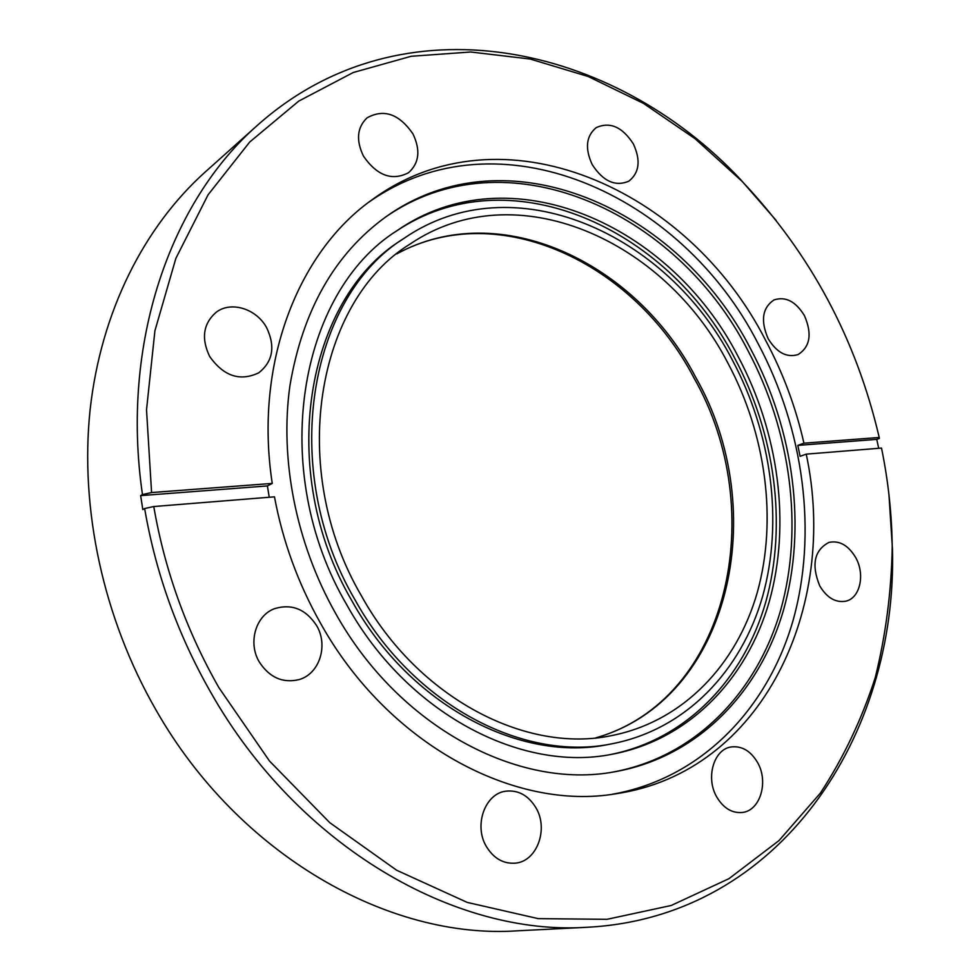 <?xml version="1.0" encoding="UTF-8"?>
<svg xmlns="http://www.w3.org/2000/svg" width="980" height="980" viewBox="0 0 980 980"><rect width="100%" height="100%" fill="white"/><g stroke="black" fill="none" stroke-linecap="round" stroke-linejoin="round"><path stroke-width="1.47" d="M535.925 807.753C548.861 829.068 536.905 861.751 515.051 863.172C503.181 863.895 493.626 858.345 486.362 846.512C473.573 825.393 485.002 793.616 505.729 791.191C518.261 789.819 528.33 795.344 535.925 807.753M757.516 762.428C768.933 781.807 760.137 811.048 742.007 812.506C731.791 813.241 723.375 808.059 716.735 796.961C705.355 777.642 713.967 748.977 731.337 746.932C741.958 745.78 750.68 750.95 757.516 762.428M855.736 557.645C865.316 574.476 860.073 598.192 845.814 601.181C835.597 602.933 826.887 597.825 819.709 585.82C811.17 564.627 814.27 550.148 828.994 542.381C839.505 540.274 848.411 545.358 855.736 557.645M804.445 315.646C812.285 333.862 810.166 346.834 798.063 354.576C786.744 357.957 776.773 352.665 768.161 338.7C760.394 320.705 762.342 307.781 774.004 299.929C785.568 296.168 795.723 301.411 804.445 315.646M633.386 143.95C640.895 160.401 639.377 172.811 628.817 181.178C615.33 186.886 603.129 181.361 592.202 164.591C584.791 148.409 586.101 136.097 596.171 127.657C609.928 121.434 622.325 126.861 633.386 143.95M412.96 133.905C420.702 150.21 419.22 163.158 408.501 172.737C392.024 181.202 377.018 175.665 363.47 156.138C355.863 140.263 357.051 127.498 367.047 117.845C383.866 108.56 399.166 113.913 412.96 133.905M266.707 327.822C275.527 346.614 272.869 361.62 258.72 372.841C239.99 381.673 223.624 376.21 209.647 356.426C201.047 338.357 203.215 323.645 216.139 312.289C231.072 300.701 256.613 308.798 266.707 327.822M316.601 625.595C328.545 645.391 319.554 673.897 299.072 679.593C282.767 683.428 269.512 677.56 259.308 662.002C247.646 642.684 255.805 615.256 274.755 608.592C291.918 603.545 305.87 609.217 316.601 625.595M888.97 494.802L892.437 548.665C897.668 734.314 781.036 916.949 587.718 927.239L517.183 930.829C389.391 939.575 238.691 855.491 155.942 709.9C103.219 618.233 79.711 508.632 90.087 409.983C100.965 311.371 144.256 226.735 205.163 172.051L257.801 124.987C402.437 -3.712 613.811 44.039 740.696 179.659L776.123 220.39M587.718 927.239C455.97 936.414 298.19 847.051 210.59 692.076C177.723 634.415 155.734 573.226 144.636 508.534L142.811 509.563L140.655 495.623L142.468 494.569C120.332 343.147 170.581 201.121 257.801 124.987M803.931 443.18L879.219 437.484C856.226 338.982 810.472 253.575 741.958 181.227L695.016 138.658L643.456 103.378L588.159 76.489L530.168 59.033L470.682 52.001L411.171 56.276L353.241 72.508L298.753 101.099L249.68 142.051L208.066 194.824L175.886 258.316L154.913 330.787L146.522 409.836L151.582 492.56L272.256 483.422C253.943 364.364 297.516 252.656 371.751 199.994C501.809 104.284 688.499 188.638 765.601 340.329C783.032 372.939 795.809 407.227 803.931 443.18L797.806 445.398L800.096 456.313L806.234 454.132C838.954 606.865 762.759 772.228 615.93 793.763C514.427 811.244 387.884 744.408 320.472 623.133C298.092 583.382 282.755 541.279 274.474 496.836L153.762 506.538C164.775 570.372 186.482 630.753 218.907 687.666L269.5 761.031L329.758 822.673L396.692 870.264L467.191 902.396L538.192 918.628L606.963 919.326L671.165 905.495L728.985 878.656L779.039 840.546L820.407 793.077C843.621 757.516 861.886 719.038 875.238 677.645C885.761 635.15 891.433 591.491 892.229 546.668C891.812 513.704 888.235 480.837 881.51 448.08L806.234 454.132M612.096 794.302C701.019 778.647 767.254 709.263 792.783 621.443C817.859 533.047 803.87 429.669 758.104 343.637C681.896 194.065 498.404 110.311 368.651 202.309M335.356 612.966C295.96 543.006 279.594 459.265 289.909 385.789C302.649 310.219 334.707 253.845 386.096 216.666C506.636 130.634 678.895 208.275 750.766 349.149C793.898 430.122 807.018 527.497 783.412 610.393C759.39 692.799 697.245 757.393 614.387 771.823C518.702 789.941 398.762 727.319 335.356 612.966M612.904 772.069C695.212 757.099 756.805 692.529 780.57 610.442C803.906 527.84 790.787 430.992 747.863 350.436C676.323 210.369 505.3 132.925 384.871 217.548M738.161 356.585C778.72 432.596 791.117 523.994 769.202 601.806C746.883 679.164 689.111 739.814 612.169 754.233C521.311 772.693 406.945 713.55 346.871 604.966C267.797 470.376 298.483 292.42 396.888 230.741C509.796 152.145 670.541 224.457 738.161 356.585M610.393 754.551C686.698 739.496 743.808 678.883 765.809 601.879C787.406 524.423 775.009 433.638 734.694 358.116C667.478 226.944 508.179 154.828 395.406 231.758M612.378 743.71L608.85 744.384C520.919 762.942 409.995 705.918 351.955 600.924C275.662 471 305.76 299.084 401.469 240.076L404.446 238.067C513.005 163.599 667.245 233.007 732.452 360.224C771.542 433.43 783.547 521.458 762.611 596.404C741.284 670.92 686 729.341 612.378 743.71C524.337 762.317 413.193 705.11 355.005 599.809C278.504 469.494 308.602 297.136 404.446 238.067M361.387 595.754C418.068 698.434 526.628 754.098 612.439 735.429C683.464 721.121 736.813 664.452 757.369 592.165C777.544 519.486 765.858 434.103 727.907 363.102C664.611 239.757 515.468 172.627 410.314 243.91C316.54 300.946 286.932 468.844 361.387 595.754M879.219 437.484L879.317 438.477L876.757 439.371L878.692 448.313M272.256 483.422L267.393 485.933L269.243 497.264M153.762 506.538L144.636 508.534M142.468 494.569L151.582 492.56M876.757 439.371L797.806 445.398M267.393 485.933L140.655 495.623M595.852 737.854C730.933 699.34 771.664 509.894 695.653 377.202C636.179 262.567 500.18 197.299 396.827 253.857M892.229 546.668L892.437 548.665M396.777 253.894C498.575 198.107 634.207 262.873 693.865 377.741M741.958 181.227L740.696 179.659M595.791 737.854C729.047 700.063 770.121 510.862 693.877 377.766"/></g></svg>
